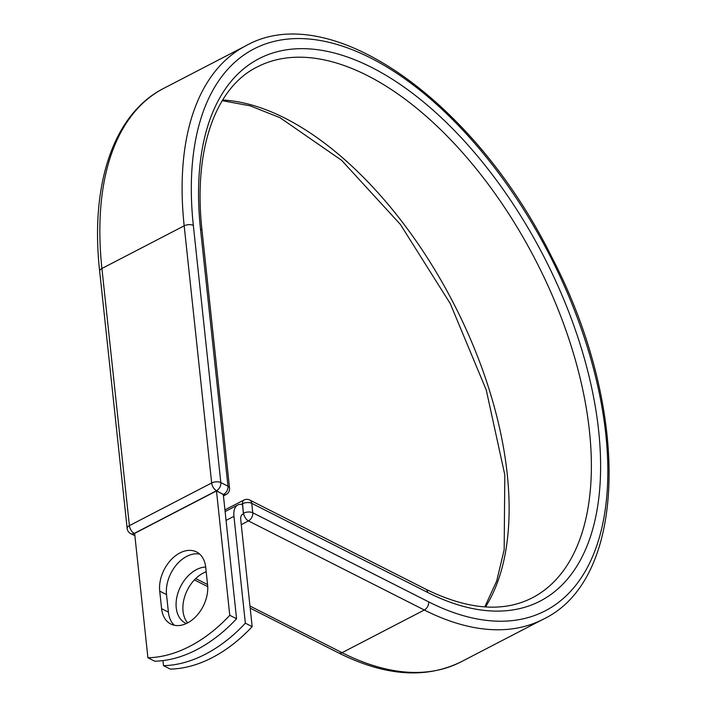 <?xml version="1.0" encoding="UTF-8"?>
<svg xmlns="http://www.w3.org/2000/svg" width="708" height="708" viewBox="0 0 708 708"><rect width="100%" height="100%" fill="white"/><g stroke="black" fill="none" stroke-linecap="round" stroke-linejoin="round"><path stroke-width="1.06" d="M187.399 623.013A30.55 20.859 -63.1 0 0 207.594 584.835L205.718 567.267A30.55 20.859 -63.1 0 0 196.523 551.948A30.55 20.859 -63.1 0 0 171.062 559.78A30.55 20.859 -63.1 0 0 159.716 591.127L161.592 608.694A30.55 20.859 -63.1 0 0 170.796 624.014A30.55 20.859 -63.1 0 0 187.399 623.013M187.629 622.898A30.55 20.859 116.9 0 1 184.691 596.623A30.55 20.859 116.9 0 1 203.24 573.064A30.55 20.859 116.9 0 1 206.196 571.754M186.328 623.536A30.55 20.859 116.9 0 1 185.443 623.129A30.55 20.859 116.9 0 1 176.841 597.225A30.55 20.859 116.9 0 1 196.435 569.621A30.55 20.859 116.9 0 1 205.692 567.046M245.357 623.19L252.163 626.642L240.738 519.76A9.912 5.248 -117.4 0 1 242.632 514.238A9.912 5.248 -117.4 0 1 243.499 513.955A6.522 3.451 -117.4 0 1 243.393 513.273L242.455 504.494A20.355 10.779 -117.4 0 0 237.826 504.972A20.355 10.779 -117.4 0 0 233.941 516.318L245.357 623.19A135.892 92.801 -63.1 0 1 163.504 665.653L162.964 660.608M252.163 626.642A135.892 92.801 116.9 0 1 170.309 669.095L163.504 665.653M241.906 514.778L243.499 513.955M242.455 504.494L241.809 504.379M147.919 657.759L134.626 533.389L216.48 490.936L223.286 494.379L236.569 618.748A135.892 92.801 116.9 0 1 154.725 661.201L147.919 657.759A135.892 92.801 116.9 0 0 229.773 615.296L236.569 618.748M199.691 554.125A30.55 20.859 -63.1 0 0 176.08 565.267A30.55 20.859 -63.1 0 0 166.522 594.57L168.398 612.137A30.55 20.859 -63.1 0 0 174.425 625.279M216.48 490.936L229.773 615.296M233.941 516.318L226.064 520.398M243.393 513.273L242.587 503.724L241.419 504.335M99.678 271.332L127.166 528.495A6.522 3.283 -6.1 0 1 129.396 525.646L101.917 268.491A322.99 171.097 -117.4 0 1 163.681 88.385C113.43 113.935 89.996 184.416 99.678 271.332A6.522 3.283 -6.1 0 1 101.917 268.491L184.177 225.825A322.99 171.097 -117.4 0 1 245.95 45.719C330.335 -1.974 474.997 101.492 551.55 256.694C630.058 406.914 629.058 578.347 543.372 619.155L461.112 661.821C425.844 679.149 384.975 676.167 338.512 652.891A6.522 4.452 -63.1 0 0 342.061 652.679L249.959 606.021M207.568 584.551L195.727 578.551M461.112 661.821A322.99 171.097 -117.4 0 1 342.061 652.679L424.322 610.004L248.446 520.92L241.26 524.655M543.372 619.155A322.99 171.097 -117.4 0 1 424.322 610.004A6.522 4.452 -63.1 0 0 428.641 601.853L252.765 512.769A6.522 4.452 116.9 0 1 248.446 520.92A6.522 3.451 62.6 0 1 243.596 513.167A6.522 3.283 173.9 0 1 252.765 512.769L251.756 503.335A6.522 3.283 173.9 0 0 242.587 503.724A6.522 3.451 62.6 0 1 243.835 500.087L224.94 509.893M249.791 500.06A6.522 4.452 116.9 0 1 251.756 503.335L427.632 592.419A6.522 4.452 -63.1 0 0 425.667 589.144L249.791 500.06A6.522 6.522 0 0 0 243.835 500.087M223.303 494.556L216.506 490.741L134.246 533.407A6.522 3.451 62.6 0 1 129.396 525.646L211.657 482.98L184.177 225.825A6.522 3.283 -6.1 0 1 193.337 225.427A316.467 167.637 -117.4 0 1 370.505 57.923A316.467 167.637 -117.4 0 1 605.809 434.349A316.467 167.637 -117.4 0 1 428.641 601.853M427.632 592.419A305.484 161.822 -117.4 0 0 598.649 430.721A305.484 161.822 -117.4 0 0 371.514 67.357A305.484 161.822 -117.4 0 0 200.497 229.056A6.522 3.283 -6.1 0 1 202.072 230.905C193.018 150.061 215.276 87.712 257.013 67.048A298.962 158.371 -117.4 0 1 535.239 259.517A298.962 158.371 -117.4 0 1 532.31 597.826C503.264 612.685 467.714 609.792 425.667 589.144M222.631 100.032A298.962 158.371 -117.4 0 1 452.978 302.183A298.962 158.371 -117.4 0 1 485.546 606.933M193.337 225.427L220.825 482.582A6.522 4.452 -63.1 0 1 216.506 490.741A6.522 3.451 62.6 0 1 211.657 482.98A6.522 3.283 -6.1 0 1 220.825 482.582L227.976 486.21A6.522 3.283 -6.1 0 1 229.551 488.06L202.072 230.905M200.497 229.056L227.976 486.21A6.522 4.452 -63.1 0 1 223.666 494.361A6.522 3.451 62.6 0 0 226.064 494.547L223.445 495.91M134.883 535.735L130.697 533.62A6.522 4.452 -63.1 0 0 134.246 533.407L134.653 533.611M166.522 594.57L159.716 591.127M168.398 612.137L161.592 608.694M237.826 504.972L225.117 511.565M338.512 652.891L250.181 608.145M207.736 586.649L194.399 579.896M245.95 45.719L163.681 88.385M222.241 100.66L250.26 105.855L280.067 117.723L341.654 160.353L400.401 224.445L450.261 303.599L486.246 389.949L504.804 474.891L504.167 549.789L496.697 580.985L484.812 606.88M127.166 528.495A6.522 6.522 0 0 0 130.697 533.62M226.064 494.547A6.522 6.522 0 0 0 229.551 488.06"/></g></svg>
